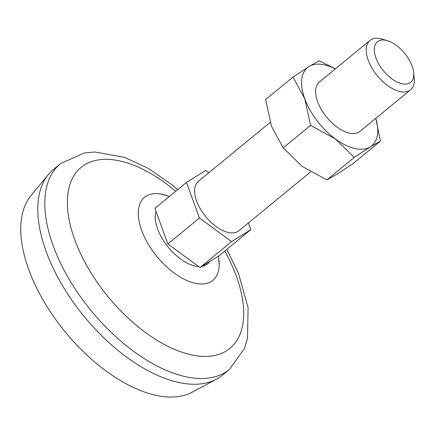 <?xml version="1.0" encoding="UTF-8"?>
<svg xmlns="http://www.w3.org/2000/svg" width="436" height="436" viewBox="0 0 436 436"><rect width="100%" height="100%" fill="white"/><g stroke="black" fill="none" stroke-linecap="round" stroke-linejoin="round"><path stroke-width="0.65" d="M283.209 147.853L310.579 125.377L335.398 138.948L354.261 157.407L370.289 146.834L380.366 141.15L352.997 163.62L336.968 174.193L326.891 179.883L302.077 166.312L283.209 147.853L271.448 126.151L265.633 99.561L293.003 77.09L304.769 98.792A50.592 26.471 -129.4 0 1 309.031 66.517L293.003 77.09M354.261 157.407L326.891 179.883M335.404 68.828L319.108 60.833L309.031 66.517A50.592 26.471 -129.4 0 1 335.246 68.959M310.579 125.377L304.769 98.792A50.592 26.471 -129.4 0 0 335.398 138.948A50.592 26.471 -129.4 0 0 370.289 146.834A50.592 26.471 -129.4 0 0 375.799 118.347M208.839 172.749L205.705 170.454L186.466 182.433L154.9 208.354L167.855 243.937L200.037 267.535L219.275 255.55L250.842 229.636L248.406 222.949M186.466 182.433L199.421 218.016L231.603 241.615L250.842 229.636M310.601 171.882L238.933 230.726A31.953 16.721 -129.4 0 1 228.268 232.448A31.953 16.721 -129.4 0 1 200.38 208.975A31.953 16.721 -129.4 0 1 198.38 181.338L270.173 122.385M413.682 72.692L414.2 78.104A31.953 16.721 -129.4 0 1 410.538 89.821A31.953 16.721 -129.4 0 1 399.877 91.538A31.953 16.721 -129.4 0 1 371.984 68.071A31.953 16.721 -129.4 0 1 369.984 40.434A31.953 16.721 -129.4 0 1 382.192 39.12L387.402 40.684A26.236 13.729 -129.4 0 1 413.682 72.692A26.236 13.729 -129.4 0 1 401.921 83.723A26.236 13.729 -129.4 0 1 375.668 57.203A26.236 13.729 -129.4 0 1 387.402 40.684M226.796 249.376L238.432 273.121L248.089 307.62L247.523 338.249L244.52 348.353L229.483 369.406L222.469 375.167A133.138 69.662 -129.4 0 1 216.518 379.151L192.331 392.155A127.813 66.877 -129.4 0 1 155.39 395.201A127.813 66.877 -129.4 0 1 47.137 306.786A127.813 66.877 -129.4 0 1 30.967 195.633L48.434 174.438A133.138 69.662 -129.4 0 1 53.497 169.375L60.511 163.614L84.317 152.927L94.814 151.99L124.685 157.374L148.616 168.558L172.269 185.028L177.725 189.616M216.518 379.151A133.138 69.662 -129.4 0 1 178.041 382.323A133.138 69.662 -129.4 0 1 65.275 290.223A133.138 69.662 -129.4 0 1 48.434 174.438M224.78 251.032A117.159 61.302 -129.4 0 1 190.772 354.719A117.159 61.302 -129.4 0 1 67.716 209.978A117.159 61.302 -129.4 0 1 175.708 191.268M200.037 267.535L231.603 241.615M167.855 243.937L199.421 218.016M380.366 141.15L375.827 118.325M410.538 89.821L359.94 131.372A31.953 16.721 -129.4 0 1 349.274 133.089A31.953 16.721 -129.4 0 1 321.387 109.621A31.953 16.721 -129.4 0 1 319.386 81.979L369.984 40.434M198.631 266.5A37.676 19.713 -129.4 0 1 194.914 265.976A37.676 19.713 -129.4 0 1 165.38 243.468A37.676 19.713 -129.4 0 1 156.006 211.395M209.629 261.562A37.676 19.713 -129.4 0 1 201.955 266.341M229.483 369.406A133.138 69.662 -129.4 0 1 185.055 376.562A133.138 69.662 -129.4 0 1 68.855 278.773A133.138 69.662 -129.4 0 1 60.511 163.614M218.36 256.123A53.753 28.127 -129.4 0 1 219.204 264.407A53.753 28.127 -129.4 0 1 194.925 283.226A53.753 28.127 -129.4 0 1 141.918 231.069A53.753 28.127 -129.4 0 1 161.505 194.14L161.505 194.14A53.753 28.127 -129.4 0 1 169.321 196.516M218.512 256.03L219.243 265.649M169.462 196.396L160.295 193.857"/></g></svg>

